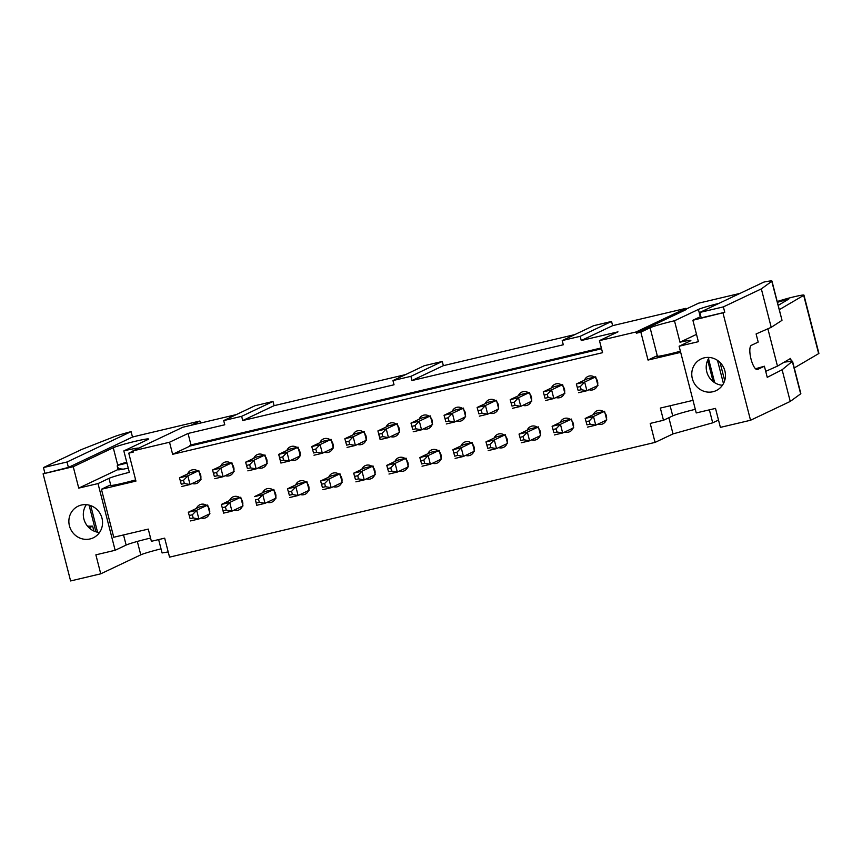 <?xml version="1.0" encoding="UTF-8"?>
<svg xmlns="http://www.w3.org/2000/svg" width="862" height="862" viewBox="0 0 862 862"><rect width="100%" height="100%" fill="white"/><g stroke="black" fill="none" stroke-linecap="round" stroke-linejoin="round"><path stroke-width="1.29" d="M800.658 393.848A21.044 1.282 -14.4 0 0 800.841 393.6L792.523 361.189L782.114 369.755L790.238 401.433L800.658 393.848L792.34 361.469M784.28 362.126L792.523 361.189M718.994 303.359A18.587 1.131 -14.4 0 0 698.403 309.436L674.472 320.783L679.978 342.203A18.587 1.131 -14.4 0 1 690.85 340.479A18.587 1.131 -14.4 0 1 690.096 341.029L679.116 346.233L696.237 412.941L715.514 408.394L720.384 427.38L750.533 420.257L790.238 401.433M695.311 409.331A18.587 1.131 -14.4 0 0 672.726 415.893L663.481 420.268L650.207 423.414L655.077 442.4L673.017 433.898L668.858 417.725M693.005 400.356L660.346 408.071L663.481 420.268M755.521 368.764L764.389 366.221L757.558 369.464A12.488 3.75 -103.3 0 1 757.332 369.539A12.488 3.75 -103.3 0 1 750.91 358.646A12.488 3.75 -103.3 0 1 751.362 345.328L758.194 342.085L756.103 333.95L771.221 327.334L761.34 288.889L771.759 281.303A21.044 1.282 -14.4 0 0 771.953 281.055A21.044 1.282 -14.4 0 0 763.883 282.079L699.815 312.443L723.38 306.883L761.34 288.889M89.098 527.824L92.643 526.143L93.893 531.035M87.558 526.186L92.643 526.143M397.274 423.716L399.505 432.401L388.471 437.627L380.131 439.598L377.912 430.914L386.241 428.942L388.471 437.627L382.771 436.625L379.711 437.346L377.912 430.914L388.945 425.688L397.274 423.716L386.241 428.942L381.952 433.435L382.771 436.625M298.058 447.162L300.288 455.847L289.255 461.073L280.915 463.045L278.695 454.36L287.024 452.399L289.255 461.073L283.555 460.071L280.495 460.793L278.695 454.36L289.729 449.134L298.058 447.162L287.024 452.399L282.736 456.882L283.555 460.071M273.836 489.422L265.496 491.394L254.462 496.62L262.791 494.659L265.022 503.333L276.055 498.107L273.836 489.422L262.791 494.659L258.503 499.141L259.322 502.33L256.262 503.052L255.443 499.863L258.503 499.141M280.915 463.045L280.495 460.793M73.238 466.698L113.267 447.734A18.587 1.131 165.6 0 1 132.974 441.861A18.587 1.131 165.6 0 1 148.523 439.027A18.587 1.131 165.6 0 1 147.768 439.577L123.837 450.912L129.343 472.344A18.587 1.131 165.6 0 0 109 478.367L98.009 483.571L115.142 550.279L95.876 554.837L100.746 573.823L70.609 580.945L43.1 473.82L73.238 466.698L78.744 488.118L118.051 469.499M137.327 541.444L140.775 554.848L100.746 573.823M135.625 479.886A18.587 1.131 165.6 0 1 109.927 485.414A18.587 1.131 165.6 0 1 110.67 484.875L101.436 489.25L113.752 537.252L148.264 529.096L151.389 541.304L164.674 538.157L169.545 557.143L655.077 442.4M115.142 550.279L126.132 545.075A18.587 1.131 165.6 0 1 150.57 538.082M779.302 309.673L803.686 295.354L818.652 353.625L794.258 367.945M767.88 328.788L777.47 366.124L790.594 358.42L791.262 361.016M380.131 439.598L379.711 437.346M168.209 551.917L162.078 552.951L158.64 539.59M190.987 444.911L190.093 446.02L172.626 454.306L169.534 442.238L188.045 433.457L190.987 444.911L601.342 347.936M101.985 518.159A17.531 16.69 64.6 0 1 93.225 537.845A17.531 16.69 64.6 0 1 75.048 535.022A17.531 16.69 64.6 0 1 69.434 525.852A17.531 16.69 64.6 0 1 78.205 506.156A17.531 16.69 64.6 0 1 101.985 518.159M98.009 483.571L78.744 488.118M223.624 513.116L221.394 504.442L229.723 502.471L231.953 511.144L223.624 513.116L221.394 504.442L232.428 499.206L240.757 497.245L229.723 502.471L225.435 506.953L226.253 510.142L223.193 510.864M279.676 457.603L282.736 456.882M724.36 381.564A17.531 16.69 -115.4 0 0 724.888 370.94A17.531 16.69 -115.4 0 0 701.097 358.948A17.531 16.69 -115.4 0 0 692.337 378.633A17.531 16.69 -115.4 0 0 716.117 390.626A17.531 16.69 -115.4 0 0 724.36 381.564M709.243 357.45A17.531 16.69 -115.4 0 0 706.775 371.791A17.531 16.69 -115.4 0 0 722.421 385.271M696.507 334.37L679.978 342.203M771.759 281.303L782.006 320.244L771.953 281.055M259.322 502.33L265.022 503.333L256.693 505.304L256.262 503.052M680.678 352.353L648.03 360.068L640.854 332.139L650.099 327.754L657.264 355.694A18.587 1.131 -14.4 0 0 656.521 356.232A18.587 1.131 -14.4 0 0 680.387 351.211M648.03 360.068L657.264 355.694M699.815 312.443L701.205 317.873L724.77 312.303L692.886 320.255L700.849 316.483M740.038 293.382L698.586 303.176L686.13 309.081M640.854 332.139L636.361 333.195L686.249 309.555L685.936 308.337L612.623 325.664L611.546 321.451L593.584 325.707L562.218 340.565L580.18 336.32L581.257 340.522L617.979 331.848L599.467 340.619L636.048 331.978L685.936 308.337M674.472 320.783A18.587 1.131 -14.4 0 0 650.099 327.754M636.048 331.978L636.361 333.195M574.814 334.596L443.359 365.66L442.281 361.458L424.319 365.703L392.953 380.573L394.031 384.775L242.728 420.537L241.651 416.324L223.689 420.581L224.766 424.783L188.045 433.457M169.534 442.238L132.942 450.88L182.83 427.24L236.285 414.6M223.689 420.581L255.055 405.711L273.017 401.466L274.094 405.668L405.549 374.604M131.089 431.636L67.02 462L43.456 467.57L81.416 449.576L114.086 436.743A21.044 1.282 165.6 0 1 131.089 431.636L132.489 437.056A21.044 1.282 165.6 0 1 139.709 435.267L199.909 421.033L190.804 425.354M200.437 423.08L199.909 421.033M782.114 369.755L767.245 377.34L764.389 366.221M126.725 462.172A18.231 1.11 -14.4 0 0 117.598 465.243A18.231 1.11 -14.4 0 0 117.318 465.405L126.973 463.099M777.201 301.495L784.377 299.329A14.029 0.851 165.6 0 1 803.944 295.106A14.029 0.851 165.6 0 1 803.686 295.354M99.529 532.49A17.531 16.69 64.6 0 1 89.486 528.18A17.531 16.69 64.6 0 1 83.883 518.999A17.531 16.69 64.6 0 1 86.34 504.669M140.775 554.848A18.587 1.131 165.6 0 1 161.022 548.857M777.405 302.325L788.805 299.039L778.192 305.385M172.626 454.306L602.56 352.687L599.467 340.619M132.942 450.88L133.254 452.097L128.761 453.164L133.007 451.149M101.436 489.25L135.937 481.093L128.761 453.164M496.49 400.27L485.457 405.496L487.687 414.18L498.721 408.944L496.49 400.27L488.161 402.242L477.117 407.467L485.457 405.496L481.168 409.989L481.987 413.167L478.927 413.9L477.117 407.467L478.927 413.9M406.121 458.164L395.087 463.39L397.307 472.064L408.351 466.838L406.121 458.164L397.781 460.125L386.747 465.361L395.087 463.39L390.788 467.872L391.607 471.061L388.546 471.783L386.747 465.361L388.546 471.783M562.638 384.635L551.594 389.861L553.824 398.546L564.858 393.32L562.638 384.635L554.298 386.607L543.265 391.833L551.594 389.861L547.305 394.354L548.124 397.544L545.064 398.266L543.265 391.833L545.064 398.266M430.343 415.904L419.309 421.13L421.54 429.804L432.573 424.578L430.343 415.904L422.014 417.865L410.98 423.102L419.309 421.13L415.021 425.612L415.84 428.802L412.779 429.524L410.98 423.102L412.779 429.524M604.553 411.26L593.509 416.497L595.739 425.171L606.773 419.945L604.553 411.26L596.213 413.232L585.179 418.458L593.509 416.497L589.22 420.979L590.039 424.169L586.979 424.891L585.179 418.458L586.979 424.891M264.99 454.985L253.956 460.211L256.176 468.885L267.22 463.659L264.99 454.985L256.65 456.946L245.616 462.183L253.956 460.211L249.668 464.693L250.476 467.883L247.426 468.605L245.616 462.183L247.426 468.605M198.842 470.609L187.808 475.846L190.039 484.519L201.072 479.294L198.842 470.609L190.513 472.581L179.479 477.817L187.808 475.846L183.52 480.328L184.339 483.517L181.279 484.239L179.479 477.817L181.279 484.239M231.91 462.797L220.877 468.023L223.107 476.708L234.141 471.482L231.91 462.797L223.581 464.769L212.548 469.995L220.877 468.023L216.588 472.516L217.407 475.705L214.347 476.427L212.548 469.995L214.347 476.427M472.257 442.529L461.224 447.755L463.454 456.44L474.488 451.203L472.257 442.529L463.928 444.501L452.895 449.727L461.224 447.755L456.935 452.248L457.754 455.427L454.694 456.149L452.895 449.727L454.694 456.149M339.973 473.788L328.939 479.024L331.17 487.698L342.203 482.472L339.973 473.788L331.644 475.759L320.61 480.985L328.939 479.024L324.651 483.507L325.47 486.696L322.41 487.418L320.61 480.985L322.41 487.418M571.474 419.083L560.44 424.309L562.67 432.983L573.704 427.757L571.474 419.083L563.145 421.044L552.111 426.281L560.44 424.309L556.152 428.791L556.971 431.981L553.91 432.702L552.111 426.281L553.91 432.702M439.189 450.341L428.155 455.578L430.386 464.252L441.419 459.026L439.189 450.341L430.86 452.313L419.826 457.539L428.155 455.578L423.867 460.06L424.686 463.25L421.626 463.971L419.826 457.539L421.626 463.971M529.559 392.458L518.525 397.684L520.756 406.358L531.789 401.132L529.559 392.458L521.23 394.419L510.196 399.656L518.525 397.684L514.237 402.166L515.056 405.355L511.996 406.077L510.196 399.656L511.996 406.077M373.041 465.976L362.008 471.202L364.238 479.886L375.272 474.65L373.041 465.976L364.712 467.947L353.679 473.173L362.008 471.202L357.719 475.695L358.538 478.873L355.478 479.606L353.679 473.173L355.478 479.606M207.688 505.057L196.655 510.282L198.885 518.967L209.919 513.73L207.688 505.057L199.359 507.028L188.315 512.254L196.655 510.282L192.366 514.776L193.185 517.954L190.125 518.687L188.315 512.254L190.125 518.687M595.707 376.823L584.673 382.049L586.903 390.723L597.937 385.497L595.707 376.823L587.367 378.784L576.333 384.021L584.673 382.049L580.385 386.532L581.203 389.721L578.143 390.443L576.333 384.021L578.143 390.443M364.206 431.539L353.172 436.765L355.392 445.438L366.425 440.213L364.206 431.539L355.866 433.5L344.832 438.736L353.172 436.765L348.873 441.247L349.692 444.436L346.632 445.158L344.832 438.736L346.632 445.158M306.904 481.61L295.871 486.836L298.101 495.521L309.135 490.284L306.904 481.61L298.564 483.582L287.531 488.808L295.871 486.836L291.582 491.329L292.401 494.508L289.341 495.23L287.531 488.808L289.341 495.23M331.127 439.351L320.093 444.577L322.323 453.261L333.357 448.024L331.127 439.351L322.797 441.322L311.764 446.548L320.093 444.577L315.804 449.07L316.623 452.248L313.563 452.981L311.764 446.548L313.563 452.981M538.405 426.895L527.372 432.121L529.602 440.805L540.636 435.569L538.405 426.895L530.076 428.867L519.032 434.092L527.372 432.121L523.083 436.614L523.902 439.792L520.842 440.525L519.032 434.092L520.842 440.525M505.337 434.707L494.303 439.943L496.523 448.617L507.556 443.391L505.337 434.707L496.997 436.678L485.963 441.904L494.303 439.943L490.004 444.426L490.823 447.615L487.763 448.337L485.963 441.904L487.763 448.337M463.422 408.082L452.388 413.318L454.608 421.992L465.642 416.766L463.422 408.082L455.082 410.053L444.049 415.279L452.388 413.318L448.089 417.801L448.908 420.99L445.848 421.712L444.049 415.279L445.848 421.712M226.253 510.142L231.953 511.144L242.987 505.919L240.757 497.245M123.46 469.133C119.861 469.057 117.803 468.217 117.307 466.601L117.318 465.405M673.017 433.898L712.702 422.822L718.509 420.063M803.944 295.106L818.9 353.377A14.029 0.851 165.6 0 1 818.652 353.625M712.702 422.822L709.372 409.838M255.443 499.863L256.693 505.304M612.623 325.664L581.257 340.522M765.704 371.339L777.47 366.124M442.281 361.458L410.915 376.328L411.993 380.53L563.295 344.768L562.218 340.565M410.915 376.328L392.953 380.573M443.359 365.66L411.993 380.53M611.546 321.451L580.18 336.32M241.651 416.324L273.017 401.466M242.728 420.537L274.094 405.668M123.837 450.912A18.587 1.131 165.6 0 1 138.674 448.165M132.489 437.056L68.41 467.43L43.1 473.82M378.892 434.157L381.952 433.435M189.942 445.417L601.396 348.173M190.093 446.02L601.557 348.776M67.02 462L68.41 467.43M44.846 472.99L43.456 467.57M128.255 468.12A18.587 1.131 165.6 0 1 118.019 469.704A18.587 1.131 165.6 0 1 118.072 469.574M724.77 312.303L723.38 306.883M750.533 420.257L723.024 313.132M781.812 320.47L771.221 327.334M692.886 320.255L698.382 341.675L679.116 346.233M222.374 507.675L225.435 506.953M481.987 413.167L487.687 414.18L479.347 416.141M478.108 410.711L481.168 409.989M391.607 471.061L397.307 472.064L388.977 474.035M387.738 468.594L390.788 467.872M548.124 397.544L553.824 398.546L545.495 400.518M544.245 395.076L547.305 394.354M415.84 428.802L421.54 429.804L413.21 431.776M411.961 426.345L415.021 425.612M590.039 424.169L595.739 425.171L587.41 427.143M586.16 421.701L589.22 420.979M250.476 467.883L256.176 468.885L247.847 470.857M246.607 465.426L249.668 464.693M184.339 483.517L190.039 484.519L181.71 486.491M180.46 481.05L183.52 480.328M217.407 475.705L223.107 476.708L214.778 478.679M213.528 473.238L216.588 472.516M457.754 455.427L463.454 456.44L455.125 458.401M453.875 452.97L456.935 452.248M325.47 486.696L331.17 487.698L322.83 489.67M321.591 484.228L324.651 483.507M556.971 431.981L562.67 432.983L554.341 434.954M553.092 429.513L556.152 428.791M424.686 463.25L430.386 464.252L422.046 466.223M420.807 460.782L423.867 460.06M515.056 405.355L520.756 406.358L512.427 408.329M511.177 402.888L514.237 402.166M358.538 478.873L364.238 479.886L355.909 481.847M354.659 476.417L357.719 475.695M193.185 517.954L198.885 518.967L190.545 520.928M189.306 515.498L192.366 514.776M581.203 389.721L586.903 390.723L578.564 392.695M577.324 387.264L580.385 386.532M349.692 444.436L355.392 445.438L347.063 447.41M345.813 441.969L348.873 441.247M292.401 494.508L298.101 495.521L289.761 497.482M288.522 492.051L291.582 491.329M316.623 452.248L322.323 453.261L313.994 455.222M312.744 449.792L315.804 449.07M523.902 439.792L529.602 440.805L521.262 442.777M520.023 437.336L523.083 436.614M490.823 447.615L496.523 448.617L488.194 450.589M486.944 445.148L490.004 444.426M448.908 420.99L454.608 421.992L446.279 423.964M445.029 418.523L448.089 417.801M324.457 452.248A7.155 6.81 -115.4 0 0 332.883 447.906A7.155 6.81 -115.4 0 0 328.616 438.909A7.155 6.81 -115.4 0 0 319.921 442.68M357.536 444.426A7.155 6.81 -115.4 0 0 365.951 440.083A7.155 6.81 -115.4 0 0 361.695 431.097A7.155 6.81 -115.4 0 0 353 434.868M498.656 447.604A7.155 6.81 -115.4 0 0 507.082 443.262A7.155 6.81 -115.4 0 0 502.826 434.265A7.155 6.81 -115.4 0 0 494.131 438.036M225.241 475.695A7.155 6.81 -115.4 0 0 233.667 471.352A7.155 6.81 -115.4 0 0 229.4 462.355A7.155 6.81 -115.4 0 0 220.715 466.126M291.388 460.06A7.155 6.81 -115.4 0 0 299.814 455.718A7.155 6.81 -115.4 0 0 295.547 446.721A7.155 6.81 -115.4 0 0 286.852 450.492M456.741 420.979A7.155 6.81 -115.4 0 0 465.168 416.637A7.155 6.81 -115.4 0 0 460.911 407.64A7.155 6.81 -115.4 0 0 452.216 411.411M597.872 424.158A7.155 6.81 -115.4 0 0 606.298 419.816A7.155 6.81 -115.4 0 0 602.032 410.818A7.155 6.81 -115.4 0 0 593.347 414.59M267.155 502.32A7.155 6.81 -115.4 0 0 275.581 497.977A7.155 6.81 -115.4 0 0 271.315 488.98A7.155 6.81 -115.4 0 0 262.63 492.752M234.087 510.132A7.155 6.81 -115.4 0 0 242.513 505.8A7.155 6.81 -115.4 0 0 238.246 496.803A7.155 6.81 -115.4 0 0 229.551 500.574M564.804 431.97A7.155 6.81 -115.4 0 0 573.23 427.638A7.155 6.81 -115.4 0 0 568.963 418.641A7.155 6.81 -115.4 0 0 560.268 422.412M432.519 463.239A7.155 6.81 -115.4 0 0 440.945 458.896A7.155 6.81 -115.4 0 0 436.678 449.899A7.155 6.81 -115.4 0 0 427.983 453.671M366.372 478.873A7.155 6.81 -115.4 0 0 374.798 474.531A7.155 6.81 -115.4 0 0 370.531 465.534A7.155 6.81 -115.4 0 0 361.835 469.305M390.605 436.614A7.155 6.81 -115.4 0 0 399.031 432.271A7.155 6.81 -115.4 0 0 394.764 423.274A7.155 6.81 -115.4 0 0 386.068 427.046M531.735 439.792A7.155 6.81 -115.4 0 0 540.162 435.45A7.155 6.81 -115.4 0 0 535.895 426.453A7.155 6.81 -115.4 0 0 527.199 430.224M465.588 455.427A7.155 6.81 -115.4 0 0 474.014 451.085A7.155 6.81 -115.4 0 0 469.747 442.087A7.155 6.81 -115.4 0 0 461.051 445.859M489.821 413.167A7.155 6.81 -115.4 0 0 498.236 408.825A7.155 6.81 -115.4 0 0 493.98 399.828A7.155 6.81 -115.4 0 0 485.284 403.599M522.889 405.345A7.155 6.81 -115.4 0 0 531.315 401.002A7.155 6.81 -115.4 0 0 527.048 392.016A7.155 6.81 -115.4 0 0 518.353 395.787M258.32 467.883A7.155 6.81 -115.4 0 0 266.735 463.54A7.155 6.81 -115.4 0 0 262.479 454.543A7.155 6.81 -115.4 0 0 253.784 458.315M333.303 486.685A7.155 6.81 -115.4 0 0 341.729 482.343A7.155 6.81 -115.4 0 0 337.462 473.346A7.155 6.81 -115.4 0 0 328.767 477.117M423.673 428.802A7.155 6.81 -115.4 0 0 432.099 424.46A7.155 6.81 -115.4 0 0 427.832 415.462A7.155 6.81 -115.4 0 0 419.137 419.234M399.451 471.051A7.155 6.81 -115.4 0 0 407.866 466.719A7.155 6.81 -115.4 0 0 403.61 457.722A7.155 6.81 -115.4 0 0 394.915 461.493M555.958 397.533A7.155 6.81 -115.4 0 0 564.384 393.191A7.155 6.81 -115.4 0 0 560.117 384.193A7.155 6.81 -115.4 0 0 551.432 387.965M589.037 389.721A7.155 6.81 -115.4 0 0 597.452 385.379A7.155 6.81 -115.4 0 0 593.196 376.382A7.155 6.81 -115.4 0 0 584.501 380.153M300.235 494.508A7.155 6.81 -115.4 0 0 308.65 490.166A7.155 6.81 -115.4 0 0 304.394 481.168A7.155 6.81 -115.4 0 0 295.698 484.94M201.018 517.954A7.155 6.81 -115.4 0 0 209.434 513.612A7.155 6.81 -115.4 0 0 205.178 504.615A7.155 6.81 -115.4 0 0 196.482 508.386M192.172 483.507A7.155 6.81 -115.4 0 0 200.598 479.164A7.155 6.81 -115.4 0 0 196.331 470.178A7.155 6.81 -115.4 0 0 187.636 473.949M670.119 405.765L672.726 415.893M90.736 505.617L97.568 532.22M714.695 382.696L708.51 358.603M713.154 381.607L707.67 360.251M698.403 309.436L700.278 316.753M723.455 383.59L717.496 360.381M724.694 380.595L720.039 362.482M123.525 534.946L126.132 545.075M109 478.367L110.67 484.875M113.267 447.734L117.749 465.178M118.126 469.779L117.307 466.601M89.066 505.11L95.908 531.8"/></g></svg>
